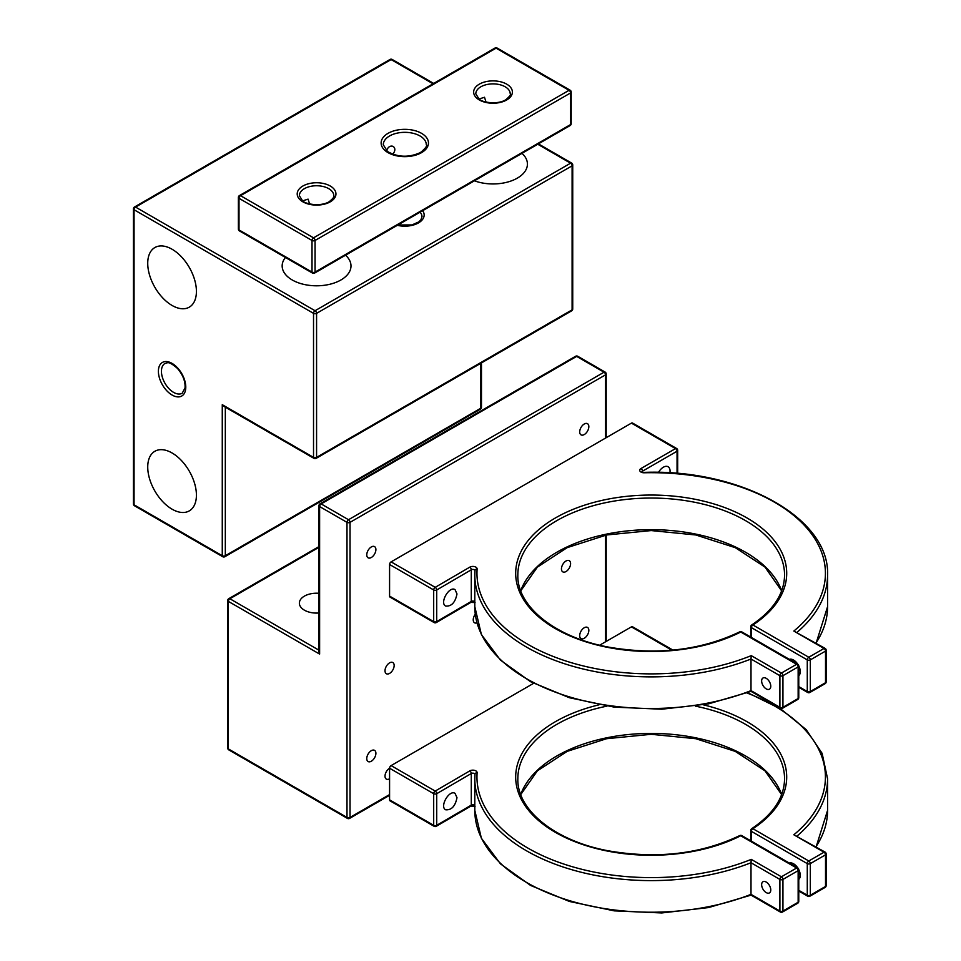 <?xml version="1.0" encoding="UTF-8"?>
<svg xmlns="http://www.w3.org/2000/svg" width="961" height="961" viewBox="0 0 961 961"><rect width="100%" height="100%" fill="white"/><g stroke="black" fill="none" stroke-linecap="round" stroke-linejoin="round"><path stroke-width="1.44" d="M751.25 859.374L781.413 876.792A2.15 1.237 120 0 0 779.9 879.423L750.997 862.738L750.997 894.355A176.38 101.83 180 0 1 569.008 900.493A176.38 101.83 180 0 1 474.806 810.387L474.806 778.782A176.38 101.83 180 0 1 474.974 774.458A2.15 1.754 -175.8 0 1 474.974 774.35L474.806 778.782A176.38 101.83 180 0 0 569.008 868.876A176.38 101.83 180 0 0 750.997 862.738L751.25 859.374A174.229 100.593 180 0 1 567.543 865.26A174.229 100.593 180 0 1 477.112 772.752A2.15 1.754 -175.8 0 0 474.974 774.35M761.641 884.697A6.451 3.724 -120 0 0 764.463 891.183A6.451 3.724 -120 0 0 769.437 892.913A6.451 3.724 -120 0 0 769.437 885.465A6.451 3.724 -120 0 0 762.974 881.742A6.451 3.724 -120 0 0 761.641 884.697M477.112 772.752A4.3 2.487 180 0 0 474.542 770.362A4.3 2.487 180 0 0 469.761 770.902L435.201 791.071L391.103 765.605L533.619 683.319M599.664 645.191L631.425 626.86A2.15 1.237 -60 0 1 632.494 626.752L672.952 650.104M456.992 797.678C455.262 806.255 451.466 810.291 445.628 809.775C439.357 806.675 449.231 789.462 455.046 793.354L456.992 797.678M391.103 765.605A2.15 1.237 120 0 0 389.577 768.235L389.577 799.852A2.15 1.237 -60 0 0 390.022 800.837L434.132 826.304A2.15 1.237 -60 0 1 433.687 825.319L389.577 799.852M746.973 692.989A174.229 100.593 180 0 1 793.834 834.785L825.079 852.095A2.15 1.237 120 0 0 824.009 852.203A2.15 1.237 60 0 1 825.523 854.834L825.523 886.45A2.15 1.237 60 0 1 825.079 887.435A2.15 2.15 0 0 0 826.16 885.574A2.15 1.237 -0 0 1 825.523 886.45L810.315 895.232A2.15 1.237 -120 0 1 809.871 896.217L825.079 887.435M798.771 869.645A9.466 5.466 60 0 1 800.273 875.387A9.466 5.466 60 0 1 798.771 879.399M789.365 863.086A9.466 5.466 60 0 1 797.81 867.975M285.441 257.464A34.416 19.869 0 0 0 282.162 265.933A34.416 19.869 0 0 0 316.577 285.801A34.416 19.869 0 0 0 350.993 265.933A34.416 19.869 0 0 0 345.54 255.206M474.422 180.8A34.416 19.869 0 0 0 509.51 181.509A34.416 19.869 0 0 0 527.421 164.067A34.416 19.869 0 0 0 521.979 153.34M172.079 249.247A34.416 19.869 -120 0 0 154.865 247.542A34.416 19.869 -120 0 0 154.865 287.291A34.416 19.869 -120 0 0 189.281 307.16A34.416 19.869 -120 0 0 194.566 279.579A34.416 19.869 -120 0 0 172.079 249.247M172.079 452.979A34.416 19.869 -120 0 0 154.865 451.274A34.416 19.869 -120 0 0 154.865 491.023A34.416 19.869 -120 0 0 189.281 510.892A34.416 19.869 -120 0 0 194.566 483.311A34.416 19.869 -120 0 0 172.079 452.979M433.687 83.439L392.172 59.462A2.15 2.15 0 0 0 390.022 59.462L134.504 206.999A2.15 2.15 0 0 0 133.423 208.861L133.423 503.912A2.15 1.237 180 0 0 134.047 504.789L222.267 555.722L222.267 404.689L223.793 406.287L313.983 458.361A2.15 2.15 0 0 0 316.133 458.361A2.15 1.237 -120 0 0 316.577 457.376L316.577 313.358A2.15 1.237 -120 0 0 315.052 310.727L135.573 207.095A2.15 1.237 120 0 0 134.047 209.738L134.047 504.789A2.15 1.237 120 0 0 134.504 505.774L222.712 556.707A2.15 2.15 0 0 0 224.862 556.707A2.15 1.237 -120 0 0 225.318 555.722L225.318 407.164M751.25 655.642L781.413 673.06A2.15 1.237 120 0 0 779.9 675.691L750.997 659.006L750.997 690.623A176.38 101.83 180 0 1 569.008 696.761A176.38 101.83 180 0 1 474.806 606.655L474.806 575.05A176.38 101.83 180 0 1 474.974 570.726A2.15 1.754 -175.8 0 1 474.974 570.618L474.806 575.05A176.38 101.83 180 0 0 569.008 665.156A176.38 101.83 180 0 0 750.997 659.006L751.25 655.642A174.229 100.593 180 0 1 567.543 661.528A174.229 100.593 180 0 1 477.112 569.02A2.15 1.754 -175.8 0 0 474.974 570.618M761.641 680.965A6.451 3.724 -120 0 0 764.463 687.463A6.451 3.724 -120 0 0 769.437 689.181A6.451 3.724 -120 0 0 769.437 681.733A6.451 3.724 -120 0 0 762.974 678.01A6.451 3.724 -120 0 0 761.641 680.965M477.112 569.02A4.3 2.487 180 0 0 474.542 566.63A4.3 2.487 180 0 0 469.761 567.17L435.201 587.339L391.103 561.873L631.425 423.128A2.15 1.237 -60 0 1 632.494 423.02L676.604 448.487A2.15 1.237 120 0 0 675.535 448.595L631.425 423.128M456.992 593.946C455.262 602.523 451.466 606.559 445.628 606.043C439.357 602.943 449.231 585.73 455.046 589.622L456.992 593.946M391.103 561.873A2.15 1.237 120 0 0 389.577 564.503L389.577 596.12A2.15 1.237 -60 0 0 390.022 597.105L434.132 622.572A2.15 1.237 -60 0 1 433.687 621.587L389.577 596.12M640.975 468.536A2.15 1.237 60 0 1 642.501 471.178L677.049 451.226A2.15 1.237 -120 0 0 675.535 448.595L640.975 468.536A4.3 2.487 0 0 0 640.086 471.298A4.3 2.487 0 0 0 644.194 472.776A174.229 100.593 180 0 1 804.129 525.09A174.229 100.593 180 0 1 793.834 631.053L825.079 648.363A2.15 1.237 120 0 0 824.009 648.471A2.15 1.237 60 0 1 825.523 651.102L825.523 682.718A2.15 1.237 60 0 1 825.079 683.703A2.15 2.15 0 0 0 826.16 681.842A2.15 1.237 -0 0 1 825.523 682.718L810.315 691.5A2.15 1.237 -120 0 1 809.871 692.485L825.079 683.703M658.525 472.392A9.466 5.466 -60 0 1 668.099 466.746A9.466 5.466 -60 0 1 670.057 471.07A9.466 5.466 -60 0 1 669.889 472.884M798.771 665.913A9.466 5.466 60 0 1 800.273 671.655A9.466 5.466 60 0 1 798.771 675.667M789.365 659.354A9.466 5.466 60 0 1 797.81 664.243M584.264 627.737A6.451 3.724 120 0 0 580.048 633.419A6.451 3.724 120 0 0 581.045 638.597A6.451 3.724 120 0 0 587.495 634.873A6.451 3.724 120 0 0 587.495 627.413A6.451 3.724 120 0 0 584.264 627.737M469.761 770.902A2.15 1.249 59.7 0 1 471.286 773.521L436.726 793.69A2.15 1.249 59.7 0 0 435.201 791.071A2.15 1.237 120 0 0 433.687 793.702L389.577 768.235A6.451 3.724 120 0 0 385.361 773.929A6.451 3.724 120 0 0 386.358 779.095A6.451 3.724 120 0 0 389.577 778.782M389.577 662.862A6.451 3.724 120 0 0 385.361 668.544A6.451 3.724 120 0 0 386.358 673.721A6.451 3.724 120 0 0 392.809 669.997A6.451 3.724 120 0 0 392.809 662.537A6.451 3.724 120 0 0 389.577 662.862M475.287 614.247A6.451 3.724 120 0 0 474.578 622.788A6.451 3.724 120 0 0 477.004 622.848M566.017 560.996A6.451 3.724 120 0 0 561.801 566.678A6.451 3.724 120 0 0 562.786 571.855A6.451 3.724 120 0 0 569.248 568.131A6.451 3.724 120 0 0 569.248 560.671A6.451 3.724 120 0 0 566.017 560.996M371.33 750.673A6.451 3.724 120 0 0 367.114 756.367A6.451 3.724 120 0 0 368.099 761.532A6.451 3.724 120 0 0 374.562 757.809A6.451 3.724 120 0 0 374.562 750.361A6.451 3.724 120 0 0 371.33 750.673M371.33 546.941A6.451 3.724 120 0 0 367.114 552.635A6.451 3.724 120 0 0 368.099 557.8A6.451 3.724 120 0 0 374.562 554.077A6.451 3.724 120 0 0 374.562 546.629A6.451 3.724 120 0 0 371.33 546.941M584.264 424.005A6.451 3.724 120 0 0 580.048 429.687A6.451 3.724 120 0 0 581.045 434.865A6.451 3.724 120 0 0 587.495 431.141A6.451 3.724 120 0 0 587.495 423.681A6.451 3.724 120 0 0 584.264 424.005M318.98 612.986A17.214 9.934 180 0 1 304.409 610.175A17.214 9.934 180 0 1 299.364 603.148A17.214 9.934 180 0 1 318.98 593.309M606.199 437.687L606.199 373.949A2.15 2.15 0 0 0 605.118 372.087A2.15 1.237 120 0 0 604.037 372.195L348.519 519.721L321.142 503.912A2.15 1.237 60 0 0 320.061 503.804A2.15 2.15 0 0 0 318.98 505.666L318.98 651.954L319.617 654.081L319.617 506.555A2.15 1.237 120 0 1 321.142 503.912L576.66 356.387A2.15 1.237 -120 0 0 575.591 356.279A2.15 2.15 0 0 1 577.741 356.279A2.15 1.237 120 0 0 576.66 356.387L604.037 372.195A2.15 1.237 60 0 1 605.562 374.826L350.032 522.352L350.032 817.415L389.577 794.579M479.083 99.007L484.5 97.265L486.026 102.034M302.643 200.873L308.073 199.131L309.598 203.9M386.478 150.673C388.088 146.865 390.322 145.435 393.157 146.384C395.5 148.222 395.391 150.853 392.821 154.253M750.997 894.355L779.9 911.04A2.15 1.237 0 0 0 782.939 911.04L798.147 902.259A2.15 1.237 60 0 1 797.702 903.244A2.15 2.15 0 0 0 798.771 901.382A2.15 1.237 -0 0 1 798.147 902.259L798.147 870.642A2.15 1.237 -120 0 0 796.621 868.011A2.15 1.237 -60 0 1 797.702 867.903L741.82 835.638A2.15 2.15 0 0 0 739.766 835.577A2.15 1.165 -116.9 0 1 740.739 835.746A135.513 78.237 180 0 1 536.274 818.484A135.513 78.237 180 0 1 599.003 704.821M779.9 879.423L779.9 911.04A2.15 1.237 -60 0 0 780.344 912.025A2.15 2.15 0 0 0 782.494 912.025A2.15 1.237 -120 0 0 782.939 911.04L782.939 879.423A2.15 1.237 180 0 1 779.9 879.423M474.974 774.398A2.15 1.237 180 0 0 473.641 773.257A2.15 1.237 180 0 0 471.286 773.521L471.286 805.138A2.15 1.237 180 0 1 474.806 805.546M631.425 626.86L671.859 650.213M793.834 834.785L824.009 852.203L808.79 860.984L752.907 828.718A2.15 1.237 120 0 0 751.382 831.349A2.15 1.237 180 0 1 750.757 830.472L750.757 840.803M703.38 704.821A135.513 78.237 180 0 1 752.907 828.718A2.15 1.321 -123.3 0 0 751.73 828.682A2.15 2.15 0 0 0 750.757 830.472M741.82 835.638A2.15 1.237 -60 0 0 740.739 835.746L796.621 868.011L781.413 876.792A2.15 1.237 -120 0 1 782.939 879.423L798.147 870.642A2.15 1.237 0 0 0 798.771 869.765L798.771 901.382M470.842 806.123A2.15 1.249 -120.3 0 0 471.286 805.138L436.726 825.307L436.726 793.69A2.15 1.237 0 0 1 433.687 793.702L433.687 825.319A2.15 1.237 0 0 0 436.726 825.307A2.15 1.249 -120.3 0 1 436.282 826.292L470.842 806.123L475.046 806.315M747.682 692.713L780.849 709.038L806.183 729.627L822.123 753.352L827.577 778.782A176.38 101.83 180 0 1 797.137 835.962M825.079 852.095A2.15 2.15 0 0 1 826.16 853.957A2.15 1.237 180 0 1 825.523 854.834L810.315 863.615A2.15 1.237 -120 0 0 808.79 860.984A2.15 1.237 120 0 0 807.276 863.615L751.382 831.349L751.382 841.163M739.766 835.577C700.821 854.101 657.096 859.194 608.601 850.857C555.002 841.031 516.85 809.967 517.835 778.782A133.363 77 180 0 1 606.98 706.131M695.404 706.131A133.363 77 180 0 1 784.56 778.782C784.284 797.45 773.341 814.075 751.73 828.682M816.117 846.917L827.577 810.387A176.38 101.83 180 0 1 815.913 846.809M798.771 891.051L807.72 896.217A2.15 1.237 -60 0 1 807.276 895.232L798.771 890.33M520.718 794.459A133.363 77 180 0 1 651.198 733.399A133.363 77 180 0 1 781.665 794.459M810.315 863.615A2.15 1.237 180 0 1 807.276 863.615L807.276 895.232A2.15 1.237 0 0 0 810.315 895.232L810.315 863.615M397.313 225.318A19.364 11.172 0 0 0 418.479 222.904A19.364 11.172 0 0 0 422.648 210.687M537.752 144.234L570.582 163.19L315.052 310.727A2.15 1.237 -60 0 0 313.526 313.358L134.047 209.738A2.15 1.237 0 0 1 133.423 208.861M433.063 83.799L391.103 59.57L135.573 207.095A2.15 1.237 60 0 0 134.504 206.999M397.878 224.994L411.945 224.934L418.768 221.919L420.846 219.901L421.999 216.766A17.214 9.934 0 0 0 420.065 212.177M313.983 458.361A2.15 1.237 120 0 1 313.526 457.376A2.15 1.237 0 0 0 316.577 457.376L572.095 309.85L572.095 165.833A2.15 1.237 0 0 0 572.732 164.956A2.15 2.15 0 0 0 571.651 163.082A2.15 1.237 -60 0 0 570.582 163.19A2.15 1.237 60 0 1 572.095 165.833L316.577 313.358A2.15 1.237 0 0 1 313.526 313.358L313.526 457.376L222.267 404.689M392.172 59.462A2.15 1.237 120 0 0 391.103 59.57A2.15 1.237 60 0 0 390.022 59.462M172.079 395.031A19.364 11.172 60 0 1 160.223 364.471A19.364 11.172 60 0 1 183.935 378.166A19.364 11.172 60 0 1 172.079 395.031M316.133 458.361L571.651 310.835A2.15 1.237 60 0 0 572.095 309.85A2.15 1.237 0 0 0 572.732 308.961L572.732 164.956M222.712 556.707A2.15 1.237 120 0 1 222.267 555.722A2.15 1.237 -0 0 0 225.318 555.722L480.836 408.197A2.15 1.237 60 0 1 480.392 409.182A2.15 2.15 0 0 0 481.473 407.32A2.15 1.237 180 0 1 480.836 408.197L480.836 363.258M173.605 392.388A17.214 9.934 60 0 1 162.361 377.229A17.214 9.934 60 0 1 164.992 363.438C167.61 363.378 167.598 359.931 177.389 368.363C182.89 374.778 185.437 381.289 185.053 387.872L182.206 393.241A17.214 9.934 60 0 1 173.605 392.388M750.997 690.623L779.9 707.308A2.15 1.237 0 0 0 782.939 707.308L798.147 698.527A2.15 1.237 60 0 1 797.702 699.512A2.15 2.15 0 0 0 798.771 697.65A2.15 1.237 -0 0 1 798.147 698.527L798.147 666.91A2.15 1.237 -120 0 0 796.621 664.279A2.15 1.237 -60 0 1 797.702 664.171L741.82 631.906A2.15 2.15 0 0 0 739.766 631.845A2.15 1.165 -116.9 0 1 740.739 632.014A135.513 78.237 180 0 1 519.589 591.928A135.513 78.237 180 0 1 683.487 497.305A135.513 78.237 180 0 1 752.907 624.986A2.15 1.237 120 0 0 751.382 627.617A2.15 1.237 180 0 1 750.757 626.74L750.757 637.071M779.9 675.691L779.9 707.308A2.15 1.237 -60 0 0 780.344 708.293A2.15 2.15 0 0 0 782.494 708.293A2.15 1.237 -120 0 0 782.939 707.308L782.939 675.691A2.15 1.237 180 0 1 779.9 675.691M469.761 567.17A2.15 1.249 59.7 0 1 471.286 569.789L471.286 601.406A2.15 1.237 180 0 1 474.806 601.814M389.577 564.503L433.687 589.97A2.15 1.237 120 0 1 435.201 587.339A2.15 1.249 59.7 0 1 436.726 589.97L471.286 569.789A2.15 1.237 180 0 1 473.641 569.525A2.15 1.237 180 0 1 474.974 570.666M793.834 631.053L824.009 648.471L808.79 657.252L752.907 624.986A2.15 1.321 -123.3 0 0 751.73 624.95A2.15 2.15 0 0 0 750.757 626.74M741.82 631.906A2.15 1.237 -60 0 0 740.739 632.014L796.621 664.279L781.413 673.06A2.15 1.237 -120 0 1 782.939 675.691L798.147 666.91A2.15 1.237 0 0 0 798.771 666.033L798.771 697.65M470.842 602.391A2.15 1.249 -120.3 0 0 471.286 601.406L436.726 621.575L436.726 589.97A2.15 1.237 0 0 1 433.687 589.97L433.687 621.587A2.15 1.237 0 0 0 436.726 621.575A2.15 1.249 -120.3 0 1 436.282 622.56L470.842 602.391L475.046 602.583M644.194 472.776L641.876 472.055M642.501 472.151L642.501 471.178A2.15 1.237 0 0 0 641.9 471.839M644.146 472.38C740.414 468.704 829.932 517.859 827.577 575.05A176.38 101.83 180 0 1 797.137 632.23M825.079 648.363A2.15 2.15 0 0 1 826.16 650.225A2.15 1.237 180 0 1 825.523 651.102L810.315 659.883A2.15 1.237 -120 0 0 808.79 657.252A2.15 1.237 120 0 0 807.276 659.883L751.382 627.617L751.382 637.431M739.766 631.845C700.821 650.369 657.096 655.462 608.601 647.125C555.002 637.299 516.85 606.247 517.835 575.05A133.363 77 180 0 1 651.198 498.05A133.363 77 180 0 1 784.56 575.05C784.284 593.718 773.341 610.343 751.73 624.95M816.117 643.185L827.577 606.655A176.38 101.83 180 0 1 815.913 643.077M798.771 687.319L807.72 692.485A2.15 1.237 -60 0 1 807.276 691.5L798.771 686.598M520.718 590.727A133.363 77 180 0 1 651.198 529.667A133.363 77 180 0 1 781.665 590.727M676.604 448.487A2.15 2.15 0 0 1 677.685 450.349A2.15 1.237 180 0 1 677.049 451.226L677.049 473.413M810.315 659.883A2.15 1.237 180 0 1 807.276 659.883L807.276 691.5A2.15 1.237 0 0 0 810.315 691.5L810.315 659.883M606.199 373.949A2.15 1.237 180 0 1 605.562 374.826L605.562 438.06M605.562 641.792L605.562 535.181M318.98 547.314L229.871 598.751L318.98 650.201M318.98 546.581L228.802 598.655A2.15 1.237 60 0 1 229.871 598.751A2.15 1.237 -60 0 0 228.358 601.394L228.358 748.919L346.993 817.415A2.15 1.237 120 0 0 347.438 818.4A2.15 2.15 0 0 0 349.588 818.4A2.15 1.237 60 0 0 350.032 817.415A2.15 1.237 0 0 1 346.993 817.415L346.993 522.352A2.15 1.237 180 0 0 350.032 522.352A2.15 1.237 -120 0 0 348.519 519.721A2.15 1.237 120 0 0 346.993 522.352L319.617 506.555A2.15 1.237 -0 0 1 318.98 505.666M319.617 654.081L228.358 601.394A2.15 1.237 180 0 1 227.721 600.517L227.721 748.042A2.15 1.237 180 0 0 228.358 748.919A2.15 1.237 120 0 0 228.802 749.904L347.438 818.4M571.206 123.681A2.15 1.237 180 0 1 570.582 124.558A2.15 1.237 -120 0 1 570.137 125.543A2.15 2.15 0 0 0 571.206 123.681L571.206 92.064A2.15 1.237 180 0 1 570.582 92.941L315.052 240.466L315.052 272.083L570.582 124.558L570.582 92.941A2.15 1.237 60 0 0 569.056 90.31L313.526 237.835L240.526 195.684L496.056 48.158L569.056 90.31A2.15 1.237 120 0 1 570.137 90.202L497.125 48.05A2.15 1.237 120 0 0 496.056 48.158A2.15 1.237 -120 0 0 494.975 48.05A2.15 2.15 0 0 1 497.125 48.05M506.699 99.968A19.364 11.172 0 0 0 498.014 81.265A19.364 11.172 0 0 0 474.314 94.959A19.364 11.172 0 0 0 506.699 99.968M421.519 152.655A23.665 13.658 0 0 0 410.912 129.795A23.665 13.658 0 0 0 381.937 146.528A23.665 13.658 0 0 0 421.519 152.655M330.26 201.834A19.364 11.172 0 0 0 321.587 183.131A19.364 11.172 0 0 0 297.874 196.825A19.364 11.172 0 0 0 330.26 201.834M570.137 125.543L314.607 273.068A2.15 1.237 -120 0 0 315.052 272.083A2.15 1.237 -0 0 1 312.013 272.083A2.15 1.237 120 0 0 312.457 273.068L239.445 230.916A2.15 1.237 120 0 1 239.001 229.931A2.15 1.237 180 0 1 238.376 229.054L238.376 197.437A2.15 1.237 -0 0 0 239.001 198.314L239.001 229.931L312.013 272.083L312.013 240.466A2.15 1.237 0 0 0 315.052 240.466A2.15 1.237 60 0 0 313.526 237.835A2.15 1.237 -60 0 0 312.013 240.466L239.001 198.314A2.15 1.237 120 0 1 240.526 195.684A2.15 1.237 60 0 0 239.445 195.576L494.975 48.05M510.219 93.818A17.214 9.934 0 0 0 493.005 83.883A17.214 9.934 0 0 0 475.803 93.818L478.974 98.935C481.461 102.238 497.089 105.109 505.618 99.86C509.582 96.581 511.108 94.562 510.219 93.818M426.3 144.751A21.514 12.421 0 0 0 404.797 132.33A21.514 12.421 0 0 0 383.283 144.751L387.511 151.502C397.866 157.4 408.845 157.748 420.45 152.547C425.459 148.402 427.405 145.808 426.3 144.751M333.779 195.684A17.214 9.934 0 0 0 316.577 185.749A17.214 9.934 0 0 0 299.364 195.684L302.547 200.801C305.021 204.104 320.65 206.975 329.191 201.726C333.143 198.446 334.68 196.428 333.779 195.684M780.344 912.025L751.07 895.123L708.509 907.58L661.757 912.95L614.223 910.86L569.405 901.454L530.544 885.417L500.465 863.855L481.377 838.244L474.806 810.387M782.494 912.025L797.702 903.244M520.766 794.579L537.379 770.842L567.122 751.394L606.583 738.709L651.198 734.3L695.8 738.709L735.273 751.394L765.004 770.842L781.617 794.579M827.577 810.387L827.577 778.782M798.771 869.765A2.15 2.15 0 0 0 797.702 867.903M434.132 826.304A2.15 2.15 0 0 0 436.282 826.292M807.72 896.217A2.15 2.15 0 0 0 809.871 896.217M826.16 853.957L826.16 885.574M571.651 163.082L538.376 143.874M481.473 407.32L481.473 362.898M571.651 310.835A2.15 2.15 0 0 0 572.732 308.961M133.423 503.912A2.15 2.15 0 0 0 134.504 505.774M224.862 556.707L480.392 409.182M780.344 708.293L751.07 691.391L708.509 703.848L661.757 709.218L614.223 707.128L569.405 697.734L530.544 681.685L500.465 660.123L481.377 634.512L474.806 606.655M782.494 708.293L797.702 699.512M520.766 590.847L537.379 567.11L567.122 547.662L606.583 534.977L651.198 530.568L695.8 534.977L735.273 547.662L765.004 567.11L781.617 590.847M827.577 606.655L827.577 575.05M798.771 666.033A2.15 2.15 0 0 0 797.702 664.171M434.132 622.572A2.15 2.15 0 0 0 436.282 622.56M807.72 692.485A2.15 2.15 0 0 0 809.871 692.485M677.685 450.349L677.685 473.461M826.16 650.225L826.16 681.842M605.118 372.087L577.741 356.279M606.199 641.419L606.199 535.061M320.061 503.804L575.591 356.279M349.588 818.4L389.577 795.312M227.721 748.042A2.15 2.15 0 0 0 228.802 749.904M228.802 598.655A2.15 2.15 0 0 0 227.721 600.517M571.206 92.064A2.15 2.15 0 0 0 570.137 90.202M238.376 229.054A2.15 2.15 0 0 0 239.445 230.916M312.457 273.068A2.15 2.15 0 0 0 314.607 273.068M239.445 195.576A2.15 2.15 0 0 0 238.376 197.437"/></g></svg>
